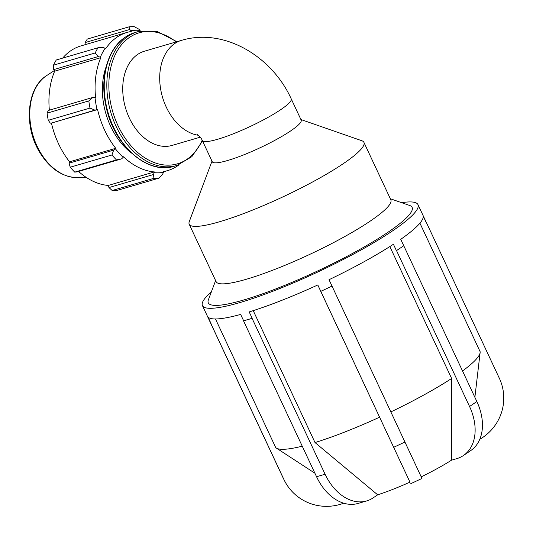 <?xml version="1.0" encoding="UTF-8"?>
<svg xmlns="http://www.w3.org/2000/svg" width="533" height="533" viewBox="0 0 533 533"><rect width="100%" height="100%" fill="white"/><g stroke="black" fill="none" stroke-linecap="round" stroke-linejoin="round"><path stroke-width="0.8" d="M290.532 131.005A49.096 7.635 -25.1 0 0 301.165 120.085L291.211 98.838A49.096 7.635 154.9 0 1 249.997 126.581A49.096 7.635 154.9 0 1 202.3 140.492L212.247 161.732A49.096 7.635 -25.1 0 0 242.762 155.236A49.096 7.635 -25.1 0 0 290.532 131.005M200.235 137.181L172.092 145.416A49.096 34.172 -106.3 0 1 127.207 112.983A49.096 34.172 -106.3 0 1 137.734 54.386A49.096 34.172 -106.3 0 1 144.51 51.188L181.486 40.361A49.096 34.172 73.7 0 0 174.704 43.566A49.096 34.172 73.7 0 0 161.885 94.921A49.096 34.172 73.7 0 0 198.423 135.282M140.152 31.101L140.079 30.381L138.86 29.175L134.203 26.65A77.432 53.9 73.7 0 0 129.033 26.843L129.706 29.515L131.111 30.707A72.781 50.662 -106.3 0 1 140.079 30.381M131.111 30.707L131.285 31.46A72.008 50.122 73.7 0 0 127.027 32.426A72.008 50.122 73.7 0 0 105.681 48.736L103.269 47.35L98.025 47.757A77.432 53.9 73.7 0 0 95.2 52.96L98.272 56.558L100.337 57.191A72.781 50.662 -106.3 0 1 105.228 48.17M100.337 57.191L100.83 57.664A72.008 50.122 73.7 0 0 95.56 97.273L92.822 97.446L88.818 100.917A77.432 53.9 73.7 0 0 89.99 108.079L94.907 110.131L97.046 109.645A72.781 50.662 -106.3 0 1 95.001 97.226M97.046 109.645L97.579 109.558A72.008 50.122 73.7 0 0 115.728 148.301L113.642 150.119L111.963 154.99A77.432 53.9 73.7 0 0 116.454 159.92L121.591 158.854L123.17 157.348A72.781 50.662 -106.3 0 1 115.388 148.8M123.17 157.348L123.423 156.755A72.008 50.122 73.7 0 0 154.363 171.939L153.524 174.518L153.917 178.295A77.432 53.9 73.7 0 0 159.087 178.102L162.685 174.178L163.404 172.359A72.781 50.662 -106.3 0 1 154.443 172.692M163.404 172.359L163.231 171.606A72.008 50.122 73.7 0 0 167.489 170.647A72.008 50.122 73.7 0 0 179.141 164.73M131.524 153.091A61.941 43.12 -106.3 0 1 106.207 66.605M159.087 178.102L117.353 190.321A77.432 53.9 -106.3 0 1 112.183 190.508L153.917 178.295M116.454 159.92L74.72 172.132L77.032 171.893L121.591 158.854M97.579 109.558L51.434 123.07L94.907 110.131M89.99 108.079L48.263 120.298L50.349 123.176M100.83 57.664L54.686 71.169L53.713 69.603L98.272 56.558M95.2 52.96L53.473 65.173L53.713 69.603M85.14 44.685L85.147 42.56L129.706 29.515M129.033 26.843L87.299 39.056L85.147 42.56M53.473 65.173A77.432 53.9 -106.3 0 1 56.298 59.976L98.025 47.757M62.661 58.11A72.008 50.122 -106.3 0 1 70.942 50.628A72.008 50.122 -106.3 0 1 80.883 45.931L127.027 32.426M153.524 174.518L108.965 187.563L112.183 190.508M108.965 187.563L108.219 185.444A72.008 50.122 -106.3 0 1 78.558 171.446M74.72 172.132A77.432 53.9 -106.3 0 1 70.236 167.202L111.963 154.99M113.642 150.119L69.083 163.165L70.236 167.202M69.083 163.165L69.576 161.805A72.008 50.122 -106.3 0 1 51.434 123.07M48.263 120.298A77.432 53.9 -106.3 0 1 47.084 113.136L88.818 100.917M92.822 97.446L48.263 110.491L47.084 113.136M49.356 110.171A72.008 50.122 -106.3 0 1 54.686 71.169M115.728 148.301L69.576 161.805M154.363 171.939L108.219 185.444M211.015 323.491L210.442 322.692A119.012 18.515 -25.1 0 0 211.015 323.491L208.023 317.102A119.012 18.515 -25.1 0 0 240.649 314.423L243.641 320.806A119.012 18.515 -25.1 0 0 247.818 319.62A119.012 18.515 -25.1 0 0 252.182 318.308L243.641 320.806M211.408 291.778A119.012 18.515 -25.1 0 0 202.433 305.602L210.408 322.638A119.012 18.515 -25.1 0 0 210.442 322.692L210.029 321.819M332.012 286.094L326.416 288.746A119.012 18.515 -25.1 0 0 332.012 286.094L329.021 279.705A119.012 18.515 -25.1 0 0 393.427 244.261L396.419 250.65A119.012 18.515 -25.1 0 0 400.19 248.145L396.419 250.65M326.416 288.746L320.793 291.351A119.012 18.515 -25.1 0 0 326.416 288.746M425.947 221.635L426.213 222.541A119.012 18.515 -25.1 0 0 425.96 221.668A119.012 18.515 -25.1 0 0 425.934 221.608M403.854 245.673L400.19 248.145A119.012 18.515 -25.1 0 0 403.741 245.706L476.868 401.542A47.604 33.366 56 0 1 470.692 450.612L463.364 455.555A47.604 33.366 -124 0 0 469.546 406.486L396.532 250.617M421.257 476.835A64.127 9.974 -25.1 0 0 451.464 460.206L451.624 378.477L389.836 246.572M451.464 460.206L456.688 458.673A47.604 33.366 -124 0 0 463.364 455.555M426.213 222.541L423.222 216.151A119.012 18.515 -25.1 0 1 400.749 239.317L403.741 245.706M462.544 370.961A113.063 17.589 -25.1 0 0 480.133 352.566A113.063 17.589 -25.1 0 0 480.133 351.693L419.924 223.167M479.773 439.292A47.604 47.024 153.6 0 0 499.374 378.343L426.36 222.474M320.793 291.351L317.801 284.962A119.012 18.515 -25.1 0 1 249.184 311.925L252.182 318.308M252.082 318.374L325.097 474.243A47.604 33.139 73.7 0 0 366.617 500.94A47.604 33.139 73.7 0 0 373.193 497.842L377.677 494.817A64.127 9.974 -25.1 0 0 409.95 482.132L317.781 284.975M409.95 482.132L320.806 291.378M332.019 286.114L421.963 478.447L410.743 483.704M366.617 500.94L358.083 503.438A47.604 33.139 -106.3 0 1 316.562 476.742L243.548 320.873M210.868 323.558L283.882 479.427A47.604 47.024 153.6 0 0 284.329 480.36L283.476 478.627A47.604 47.024 -26.4 0 1 283.023 477.701L210.009 321.832M253.228 310.646L315.016 442.557L377.677 494.817M284.329 480.36A47.604 47.024 153.6 0 0 343.665 503.179M215.472 318.961L275.721 447.58A113.063 17.589 -25.1 0 0 276.307 448.046A113.063 17.589 -25.1 0 0 302.244 446.174M315.016 442.557A113.063 17.589 -25.1 0 0 379.696 417.146M390.936 411.876A113.063 17.589 -25.1 0 0 451.624 378.477M202.433 305.602A119.012 18.515 -25.1 0 0 276.4 289.859A119.012 18.515 -25.1 0 0 392.215 231.109A119.012 18.515 -25.1 0 0 417.979 204.632A119.012 18.515 -25.1 0 0 401.615 202.68M215.612 280.598L208.403 299.759A112.53 17.509 -25.1 0 0 270.671 290.871A112.53 17.509 -25.1 0 0 387.744 232.421A112.53 17.509 -25.1 0 0 409.664 205.478L390.329 198.749M211.994 161.186L189.288 221.555A96.466 15.011 -25.1 0 0 189.202 224.206L216.118 281.671A96.466 15.011 -25.1 0 0 276.074 268.912A96.466 15.011 -25.1 0 0 369.949 221.295A96.466 15.011 -25.1 0 0 390.836 199.828L363.919 142.364A96.466 15.011 -25.1 0 0 361.827 140.732L300.905 119.532M189.202 224.206A96.466 15.011 -25.1 0 0 249.151 211.448A96.466 15.011 -25.1 0 0 343.032 163.831A96.466 15.011 -25.1 0 0 363.919 142.364M202.167 140.212A68.251 47.51 -106.3 0 1 125.781 139.093A68.251 47.51 -106.3 0 1 129.706 37.25A68.251 47.51 -106.3 0 1 176.19 41.914M176.883 41.707L157.375 31.567L137.741 31.713A69.69 48.51 73.7 0 0 128.113 36.251A69.69 48.51 73.7 0 0 113.176 119.425A69.69 48.51 73.7 0 0 176.896 165.47L191.827 156.702L202.533 140.985M125.515 37.017A69.69 48.51 -106.3 0 1 135.142 32.473L125.315 37.11C107.473 48.676 99.484 78.164 106.1 106.687C113.835 145.296 147.554 175.177 174.298 166.229A69.69 48.51 -106.3 0 1 110.578 120.192A69.69 48.51 -106.3 0 1 125.515 37.017M46.398 75.753A54.373 37.85 -106.3 0 1 46.751 75.519L46.378 75.766C26.477 88.298 23.719 126.508 39.622 152.198C49.549 168.335 61.888 176.816 76.645 177.642A54.373 37.85 -106.3 0 1 32.946 135.309A54.373 37.85 -106.3 0 1 46.398 75.753M405.033 441.984L393.82 447.247M325.097 474.243L316.562 476.742M283.882 479.427L283.023 477.701M476.868 401.542L469.546 406.486M291.211 98.838C272.236 56.858 224.686 27.416 181.486 40.361M202.3 140.492C201.607 138.647 200.008 136.681 197.503 134.602M137.741 31.713L135.142 32.473M176.896 165.47L174.298 166.229M76.645 177.642L86.752 177.736M46.751 75.519L54.319 70.576M167.489 170.647L163.291 171.873M314.91 473.217L276.307 448.046M474.883 397.298L480.133 352.566M425.96 221.668L417.979 204.632"/></g></svg>
